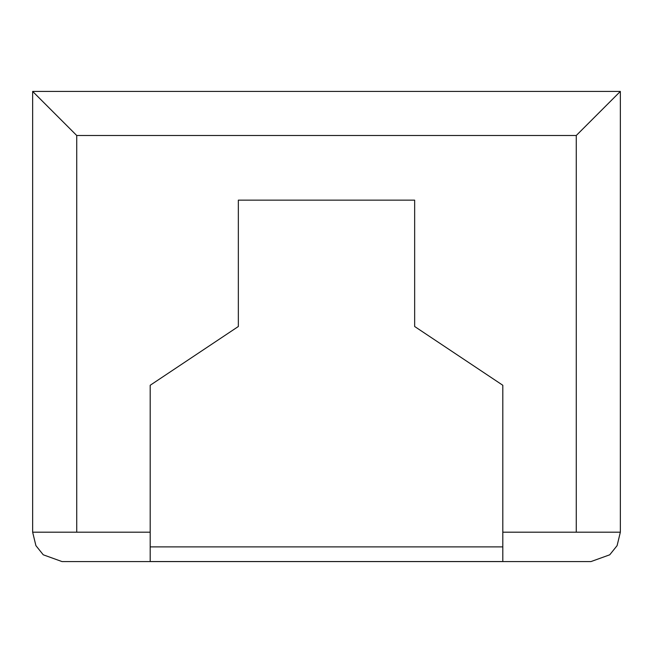 <?xml version="1.0" encoding="UTF-8"?>
<svg xmlns="http://www.w3.org/2000/svg" width="653" height="653" viewBox="0 0 653 653"><rect width="100%" height="100%" fill="white"/><g stroke="black" fill="none" stroke-linecap="round" stroke-linejoin="round"><path stroke-width="0.98" d="M590.965 561.58L609.747 554.797L617.093 545.639L620.35 532.195L617.093 545.639L609.747 554.797L590.965 561.58L62.035 561.58L43.253 554.797L35.907 545.639L32.65 532.195L32.65 91.42L76.728 135.498L576.273 135.498L620.35 91.42L32.65 91.42M62.035 561.58L43.253 554.797L35.907 545.639L32.65 532.195L150.19 532.195M150.19 546.888L150.19 385.27L238.345 326.5L238.345 200.144L414.655 200.144L414.655 326.5L502.81 385.27L502.81 561.547L150.19 561.547L150.19 546.888L502.81 546.888M502.81 532.195L620.35 532.195L620.35 91.42M576.273 135.498L576.273 532.195M76.728 532.195L76.728 135.498"/></g></svg>
